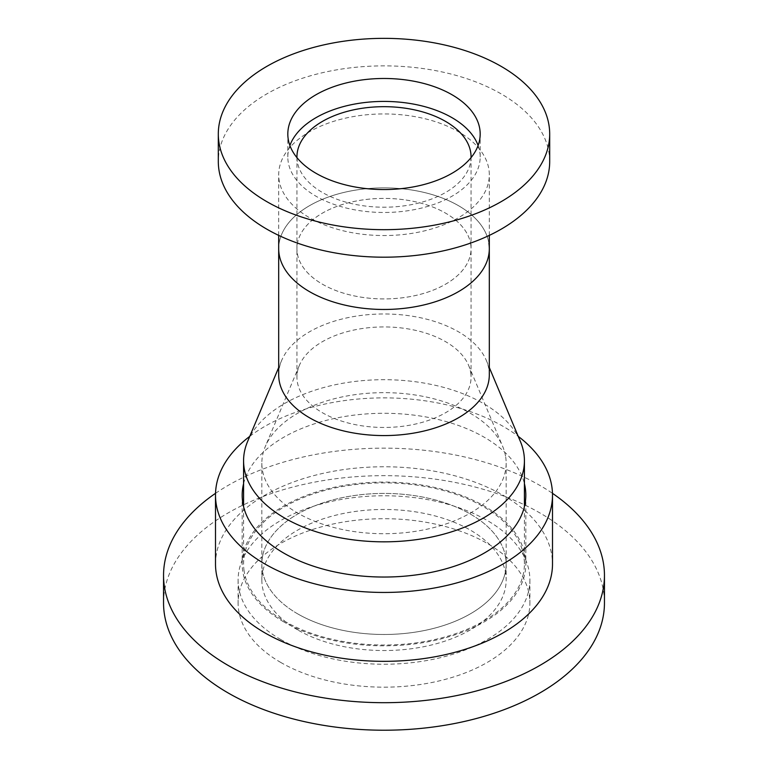 <?xml version="1.0" encoding="UTF-8"?>
<svg xmlns="http://www.w3.org/2000/svg" width="768" height="768" viewBox="0 0 768 768"><rect width="100%" height="100%" fill="white"/><g stroke="black" fill="none" stroke-linecap="round" stroke-linejoin="round"><path stroke-width="0.58" stroke-dasharray="3.84 2.88" d="M249.763 436.358A168.499 97.286 180 0 1 503.146 426.374A168.499 97.286 180 0 1 518.237 436.358M215.501 564.048A168.499 97.286 180 0 1 319.517 474.173A168.499 97.286 180 0 1 503.146 495.264A168.499 97.286 180 0 1 552.499 564.048M283.718 621.85A141.821 81.878 180 0 1 242.179 563.952A141.821 81.878 180 0 1 329.731 488.304A141.821 81.878 180 0 1 484.282 506.054A141.821 81.878 180 0 1 525.821 563.952A141.821 81.878 180 0 1 438.269 639.6A141.821 81.878 180 0 1 283.718 621.85M243.581 483.667A141.821 81.878 180 0 1 339.082 417.504A141.821 81.878 180 0 1 484.282 437.27A141.821 81.878 180 0 1 524.419 483.667M297.619 629.875A122.16 70.531 180 0 1 261.84 580.003A122.16 70.531 180 0 1 337.248 514.848A122.16 70.531 180 0 1 470.381 530.131A122.16 70.531 180 0 1 506.16 580.003A122.16 70.531 180 0 1 430.752 645.168A122.16 70.531 180 0 1 297.619 629.875M297.619 613.824A122.16 70.531 180 0 1 261.84 563.952A122.16 70.531 180 0 1 337.248 498.797A122.16 70.531 180 0 1 470.381 514.08A122.16 70.531 180 0 1 506.16 563.952A122.16 70.531 180 0 1 430.752 629.117A122.16 70.531 180 0 1 297.619 613.824M280.838 662.496A145.891 84.23 180 0 1 238.109 602.938A145.891 84.23 180 0 1 328.166 525.12A145.891 84.23 180 0 1 487.162 543.379A145.891 84.23 180 0 1 529.891 602.938A145.891 84.23 180 0 1 439.834 680.755A145.891 84.23 180 0 1 280.838 662.496M280.838 639.562A145.891 84.23 180 0 1 238.109 580.003A145.891 84.23 180 0 1 328.166 502.186A145.891 84.23 180 0 1 487.162 520.445A145.891 84.23 180 0 1 529.891 580.003A145.891 84.23 180 0 1 439.834 657.821A145.891 84.23 180 0 1 280.838 639.562M215.53 493.325A220.454 127.277 180 0 1 539.885 485.424A220.454 127.277 180 0 1 552.47 493.325M163.546 602.938A220.454 127.277 180 0 1 299.635 485.347A220.454 127.277 180 0 1 539.885 512.938A220.454 127.277 180 0 1 604.454 602.938M505.699 557.837A122.16 70.531 180 0 1 506.16 563.952A122.16 70.531 180 0 1 389.309 634.416A122.16 70.531 180 0 1 262.301 570.077A122.16 70.531 180 0 1 261.84 563.952A122.16 70.531 180 0 1 378.691 493.488A122.16 70.531 180 0 1 505.699 557.837M505.699 457.066A122.16 70.531 180 0 1 506.16 463.19A122.16 70.531 180 0 1 389.309 533.654A122.16 70.531 180 0 1 262.301 469.306A122.16 70.531 180 0 1 261.84 463.19A122.16 70.531 180 0 1 265.277 446.563A122.16 70.531 180 0 1 384 392.659A122.16 70.531 180 0 1 502.723 446.563A122.16 70.531 180 0 1 505.699 457.066M470.726 372.835A87.062 50.266 180 0 1 471.062 377.203A87.062 50.266 180 0 1 387.782 427.411A87.062 50.266 180 0 1 297.274 381.562A87.062 50.266 180 0 1 296.938 377.203A87.062 50.266 180 0 1 299.395 365.357A87.062 50.266 180 0 1 384 326.938A87.062 50.266 180 0 1 468.605 365.357A87.062 50.266 180 0 1 470.726 372.835M470.726 244.301A87.062 50.266 180 0 1 471.062 248.669A87.062 50.266 180 0 1 387.782 298.877A87.062 50.266 180 0 1 297.274 253.027A87.062 50.266 180 0 1 296.938 248.669A87.062 50.266 180 0 1 380.218 198.451A87.062 50.266 180 0 1 470.726 244.301M489.312 248.669A105.312 60.806 0 0 0 489.11 244.886A105.312 60.806 0 0 0 380.726 187.891A105.312 60.806 0 0 0 278.688 248.669A105.312 60.806 180 0 1 379.43 187.92A105.312 60.806 180 0 1 488.918 243.389M278.688 374.784A105.312 60.806 180 0 1 281.654 360.451A105.312 60.806 180 0 1 384 313.978A105.312 60.806 180 0 1 486.346 360.451A105.312 60.806 180 0 1 488.918 369.504A105.312 60.806 180 0 1 489.312 374.784M247.536 441.658A140.419 81.072 180 0 1 384 379.699A140.419 81.072 180 0 1 520.464 441.658M244.109 570.989A140.419 81.072 180 0 1 243.581 563.952A140.419 81.072 180 0 1 377.904 482.957A140.419 81.072 180 0 1 523.891 556.915A140.419 81.072 180 0 1 524.419 563.952A140.419 81.072 180 0 1 390.096 644.947A140.419 81.072 180 0 1 244.109 570.989M549.696 161.53A165.696 95.664 0 0 0 549.37 155.587A165.696 95.664 0 0 0 378.845 65.914A165.696 95.664 0 0 0 218.304 161.53M278.89 178.522A105.312 60.806 0 0 0 387.274 235.517A105.312 60.806 0 0 0 489.312 174.739A105.312 60.806 0 0 0 489.11 170.966A105.312 60.806 0 0 0 380.726 113.971A105.312 60.806 0 0 0 278.688 174.739A105.312 60.806 0 0 0 278.89 178.522M296.947 157.632A87.062 50.266 0 0 0 297.11 160.07A87.062 50.266 0 0 0 386.112 207.197A87.062 50.266 0 0 0 471.053 157.632M470.89 245.539A87.062 50.266 0 0 0 381.293 198.422A87.062 50.266 0 0 0 296.938 248.669A87.062 50.266 0 0 0 297.11 251.789A87.062 50.266 0 0 0 386.707 298.906A87.062 50.266 0 0 0 471.062 248.669A87.062 50.266 0 0 0 470.89 245.539M289.891 145.478A96.182 55.536 0 0 0 287.818 156.941A96.182 55.536 0 0 0 288 160.397A96.182 55.536 0 0 0 386.986 212.448A96.182 55.536 0 0 0 480.182 156.941A96.182 55.536 0 0 0 480 153.494A96.182 55.536 0 0 0 478.109 145.478M242.179 495.168L242.179 563.952M261.84 463.19L261.84 580.003M238.109 580.003L238.109 602.938M529.891 580.003L529.891 602.938M506.16 463.19L506.16 580.003M525.821 495.168L525.821 563.952M471.062 156.941L471.062 377.203M281.654 360.451L278.688 367.517M486.346 360.451L489.312 367.517M243.581 506.659L243.581 563.952M524.419 506.659L524.419 563.952M296.938 156.941L296.938 377.203M299.395 365.357L265.277 446.563M468.605 365.357L502.723 446.563M489.312 235.382L489.312 174.739M287.818 156.941L287.818 134.016M480.182 156.941L480.182 134.016M278.688 235.382L278.688 174.739"/><path stroke-width="1.15" d="M518.237 436.358A168.499 97.286 180 0 1 552.499 495.168A168.499 97.286 180 0 1 448.483 585.043A168.499 97.286 180 0 1 264.854 563.952A168.499 97.286 180 0 1 215.501 495.168A168.499 97.286 180 0 1 249.763 436.358M552.499 495.168L552.499 564.048A168.499 97.286 180 0 1 448.483 653.933A168.499 97.286 180 0 1 264.854 632.842A168.499 97.286 180 0 1 215.501 564.048L215.501 495.168M524.419 483.667A141.821 81.878 180 0 1 525.821 495.168A141.821 81.878 180 0 1 438.269 570.806A141.821 81.878 180 0 1 283.718 553.066A141.821 81.878 180 0 1 242.179 495.168A141.821 81.878 180 0 1 243.581 483.667M552.47 493.325A220.454 127.277 180 0 1 604.454 575.414A220.454 127.277 180 0 1 468.365 693.005A220.454 127.277 180 0 1 228.115 665.414A220.454 127.277 180 0 1 163.546 575.414A220.454 127.277 180 0 1 215.53 493.325M604.454 575.414L604.454 602.938A220.454 127.277 180 0 1 468.365 720.528A220.454 127.277 180 0 1 228.115 692.938A220.454 127.277 180 0 1 163.546 602.938L163.546 575.414M279.082 253.939A105.312 60.806 180 0 1 278.688 248.669A105.312 60.806 0 0 0 278.89 252.442A105.312 60.806 0 0 0 387.274 309.437A105.312 60.806 0 0 0 489.312 248.669A105.312 60.806 180 0 1 388.57 309.408A105.312 60.806 180 0 1 279.082 253.939M488.918 243.389A105.312 60.806 180 0 1 489.312 248.669L489.312 374.784A105.312 60.806 180 0 1 388.57 435.523A105.312 60.806 180 0 1 279.082 380.054A105.312 60.806 180 0 1 278.688 374.784L278.688 235.382M489.312 367.517L520.464 441.658A140.419 81.072 180 0 1 523.891 453.734A140.419 81.072 180 0 1 524.419 460.771A140.419 81.072 180 0 1 390.096 541.757A140.419 81.072 180 0 1 244.109 467.798A140.419 81.072 180 0 1 243.581 460.771A140.419 81.072 180 0 1 247.536 441.658L278.688 367.517M218.304 134.016L218.304 161.53A165.696 95.664 0 0 0 218.63 167.472A165.696 95.664 0 0 0 389.155 257.146A165.696 95.664 0 0 0 549.696 161.53L549.696 134.016A165.696 95.664 0 0 0 549.37 128.074A165.696 95.664 0 0 0 378.845 38.4A165.696 95.664 0 0 0 218.304 134.016A165.696 95.664 0 0 0 218.63 139.958A165.696 95.664 0 0 0 389.155 229.632A165.696 95.664 0 0 0 549.696 134.016M471.053 157.632A87.062 50.266 0 0 0 471.062 156.941A87.062 50.266 0 0 0 470.89 153.821A87.062 50.266 0 0 0 381.293 106.704A87.062 50.266 0 0 0 296.938 156.941A87.062 50.266 0 0 0 296.947 157.632M480 130.56A96.182 55.536 0 0 0 381.014 78.509A96.182 55.536 0 0 0 287.818 134.016A96.182 55.536 0 0 0 288 137.462A96.182 55.536 0 0 0 386.986 189.523A96.182 55.536 0 0 0 480.182 134.016A96.182 55.536 0 0 0 480 130.56M478.109 145.478A96.182 55.536 0 0 0 384 101.414A96.182 55.536 0 0 0 289.891 145.478M243.581 460.771L243.581 506.659M524.419 460.771L524.419 506.659M489.312 248.669L489.312 235.382"/></g></svg>
